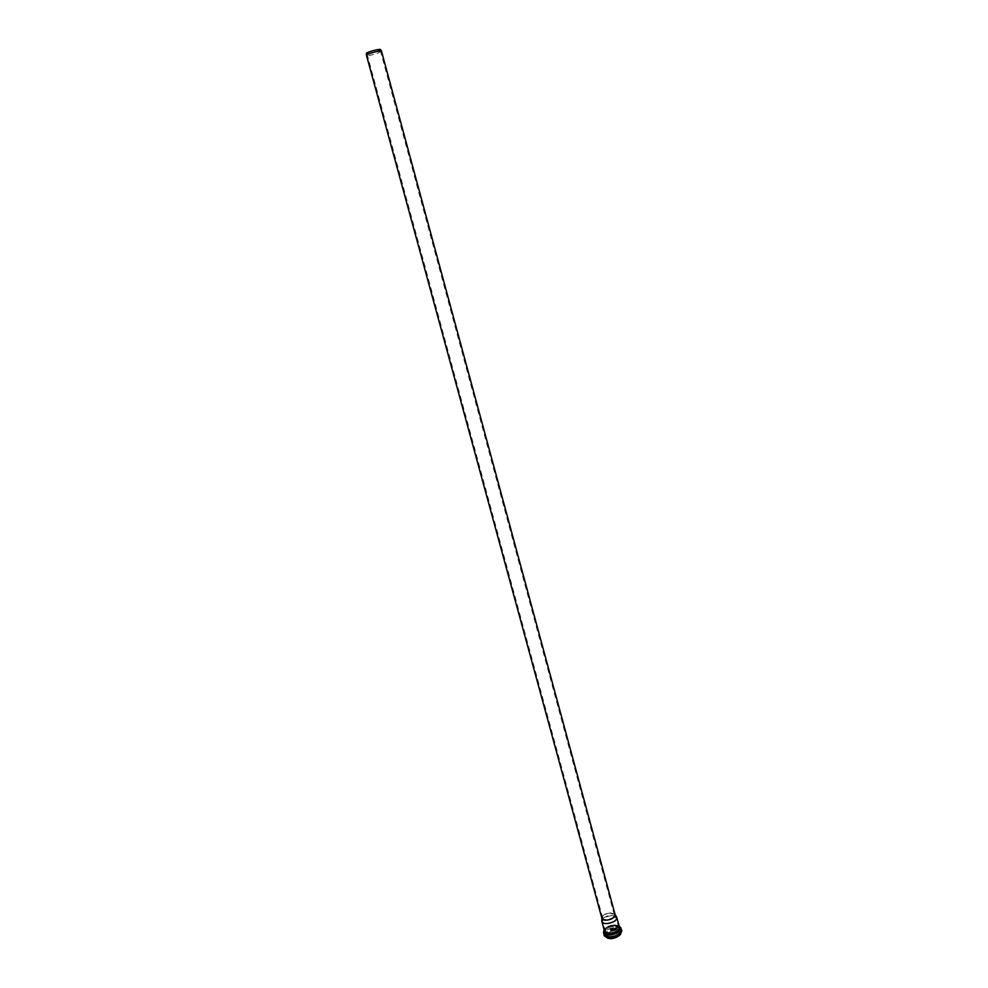 <?xml version="1.0" encoding="UTF-8"?>
<svg xmlns="http://www.w3.org/2000/svg" width="988" height="988" viewBox="0 0 988 988"><rect width="100%" height="100%" fill="white"/><g stroke="black" fill="none" stroke-linecap="round" stroke-linejoin="round"><path stroke-width="0.74" stroke-dasharray="4.94 3.71" d="M381.578 51.24L377.354 53.389C371.389 55.229 367.734 55.896 366.4 55.365M380.676 49.684L376.7 51.66C371.278 53.352 367.845 53.982 366.4 53.562M376.477 51.66C371.241 53.278 368.042 53.846 366.869 53.377C366.215 52.302 380.182 48.511 380.17 49.758L376.477 51.66M610.139 913.048C605.545 913.678 603.038 915.234 602.618 917.716L602.655 917.889C603.359 921.631 615.561 918.309 614.277 914.727L610.139 913.048M615.116 914.555L610.436 912.789C605.187 913.505 602.322 915.283 601.84 918.111L601.84 918.161M611.263 915.703C605.94 916.432 603.038 918.235 602.557 921.125L602.594 921.31C603.421 925.67 617.562 921.829 616.067 917.654L611.263 915.703M614.005 925.805C608.485 926.583 605.595 928.473 605.36 931.462C606.2 935.871 620.316 932.03 618.809 927.806L614.005 925.805M614.03 925.768C608.447 926.559 605.545 928.461 605.298 931.474C606.15 935.932 620.39 932.055 618.871 927.794L614.03 925.768M616.351 916.58L611.461 915.197C606.224 915.827 603.001 917.605 601.791 920.532M614.054 925.88C608.472 926.658 605.57 928.559 605.323 931.573C606.175 936.031 620.415 932.153 618.896 927.893L614.054 925.88M618.871 927.794L618.896 927.893C617.71 927.868 621.798 927.312 614.203 926.028C605.619 926.324 601.396 934.438 610.139 934.068C618.883 933.722 622.922 925.558 614.215 926.003C601.593 928.72 606.434 931.882 605.323 931.573L605.298 931.474M614.326 925.842C605.323 926.176 600.902 934.673 610.053 934.278C619.204 933.932 623.428 925.385 614.326 925.842C603.384 928.078 604.1 931.894 604.384 932.796C605.372 938.044 622.131 933.487 620.328 928.461C619.723 926.818 617.821 926.028 614.635 926.089C608.077 927.003 604.668 929.239 604.384 932.796L604.742 934.117C605.73 939.366 622.489 934.809 620.686 929.782C620.081 928.14 618.179 927.337 614.993 927.399C608.435 928.312 605.014 930.56 604.742 934.117C604.211 935.525 606.434 936.402 611.399 936.723C621.007 934.697 621.378 929.943 620.686 929.782L620.328 928.461C620.674 927.077 618.673 926.201 614.351 925.805M614.993 928.263C605.965 928.584 601.544 937.13 610.708 936.735C619.884 936.389 624.12 927.806 614.993 928.263M614.956 928.337C606.064 928.658 601.717 937.069 610.745 936.686C619.785 936.352 623.947 927.88 614.956 928.337M614.956 929.202C609.386 929.98 606.471 931.882 606.237 934.92C607.089 939.39 621.329 935.513 619.797 931.227L614.956 929.202M615.265 930.326C609.682 931.104 606.78 933.005 606.546 936.044C607.398 940.514 621.637 936.649 620.106 932.351L615.265 930.326M615.376 930.4C606.879 930.696 602.742 938.736 611.35 938.378C619.982 938.057 623.947 929.967 615.376 930.4M620.094 934.685C621.588 931.845 620.044 930.35 615.462 930.202C607.175 931.956 604.594 934.574 607.731 938.044M619.106 934.809L620.847 932.166C620.266 930.61 618.476 929.856 615.475 929.906C609.287 930.77 606.064 932.882 605.805 936.241L608.645 937.649M615.289 929.214C609.102 930.079 605.879 932.19 605.619 935.55L605.644 935.661C605.323 936.414 606.83 937.069 610.164 937.624C610.498 938.365 620.711 935.216 620.662 932.511L620.662 931.462C620.081 929.918 618.29 929.165 615.289 929.214M615.289 928.634C605.718 928.979 601.025 938.044 610.745 937.637C620.489 937.266 624.959 928.152 615.289 928.634M620.748 932.833C621.699 930.054 619.884 928.634 615.314 928.559C606.854 930.19 603.829 932.931 606.224 936.772M621.551 930.017C620.884 928.214 618.809 927.349 615.314 927.411C608.163 928.411 604.421 930.857 604.113 934.747M620.946 927.818C620.291 926.028 618.216 925.163 614.721 925.225C607.558 926.238 603.829 928.671 603.52 932.549M619.118 926.003L614.314 924.904C609.238 925.435 605.866 927.152 604.187 930.066M619.167 926.188L614.264 924.966C609.102 925.521 605.755 927.287 604.236 930.251M619.39 927.016L614.054 924.805C607.929 925.657 604.73 927.757 604.458 931.067M614.277 914.727L380.17 49.758M602.655 917.889L366.869 53.377M602.618 917.716L602.557 921.125M614.227 914.567L616.006 917.469M618.809 927.806L616.067 917.654M605.36 931.462L602.594 921.31M606.237 934.92L608.88 936.562C607.966 936.957 616.45 936.525 619.18 933.191L619.797 931.227L620.106 932.351C618.859 932.129 622.922 931.758 615.351 930.412C604.039 932.487 607.114 936.241 606.546 936.044L606.237 934.92M604.1 929.757C604.372 927.991 607.793 926.361 614.351 924.854L619.031 925.694M619.34 926.818C620.686 926.596 618.982 925.978 614.252 924.99C607.089 924.929 602.791 931.523 604.409 930.881"/><path stroke-width="1.48" d="M601.84 918.111L366.425 55.217C366.746 53.883 380.528 50.141 381.492 51.129L615.092 914.518M366.4 53.562L366.387 53.377C366.696 52.105 379.676 48.573 380.578 49.524L380.676 49.684M601.877 918.309C602.692 922.582 616.623 918.791 615.154 914.703M601.791 920.532L601.828 921.434C602.742 926.262 618.439 922.002 616.784 917.37L616.351 916.58M607.731 938.044C612.461 939.168 616.586 938.044 620.094 934.685M606.138 936.92C608.324 940.601 620.884 937.192 620.909 932.907C615.61 938.847 610.695 940.181 606.15 936.945M608.645 937.649L619.106 934.809M606.224 936.772C611.905 938.514 616.747 937.204 620.748 932.833M621.551 930.017C622.317 930.4 621.785 935.5 611.411 937.674C606.113 937.377 603.68 936.402 604.113 934.747C605.212 940.49 623.514 935.513 621.551 930.017L619.031 925.694M604.113 934.747L603.52 932.549C604.607 938.279 622.909 933.302 620.946 927.818M604.187 930.066C601.322 938.106 625.651 931.499 619.118 926.003M604.236 930.251C602.013 937.797 624.898 931.573 619.167 926.188M604.409 930.881L604.458 931.067C605.385 935.957 621.069 931.709 619.39 927.016L619.34 926.818M366.387 53.377L366.425 55.217M380.578 49.524L381.492 51.129M603.52 932.549L604.1 929.757M619.39 927.016L616.784 917.37M604.458 931.067L601.828 921.434M601.84 918.161L601.778 921.224M615.116 914.555L616.71 917.16"/></g></svg>
